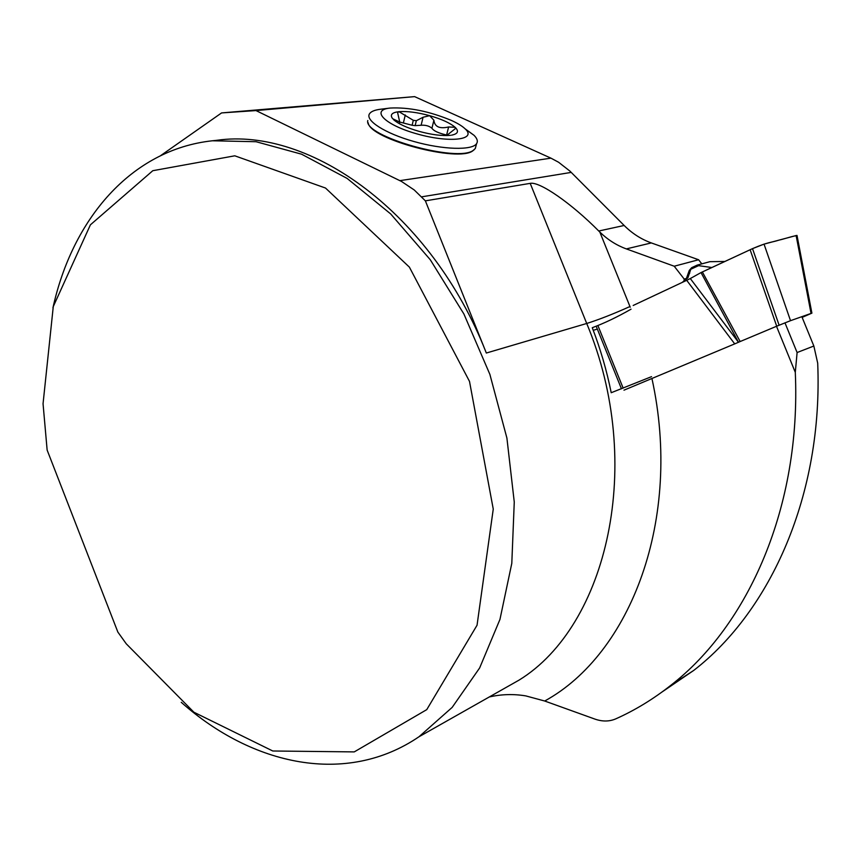 <?xml version="1.0" encoding="UTF-8"?>
<svg xmlns="http://www.w3.org/2000/svg" width="861" height="861" viewBox="0 0 861 861"><rect width="100%" height="100%" fill="white"/><g stroke="black" fill="none" stroke-linecap="round" stroke-linejoin="round"><path stroke-width="1.29" d="M734.713 343.883L738.48 342.269L690.296 278.544L686.701 280.32L734.713 343.883L623.977 390.173M686.701 280.32L633.179 305.472M738.48 342.269L701.026 272.582L690.296 278.544M764.041 244.126L796.124 235.548L811.04 313.426L790.516 320.679L764.041 244.126L752.514 248.635L701.026 272.582M702.35 271.925L740.159 341.537L738.803 342.118M740.159 341.537L776.708 326.201L750.125 249.733M790.516 320.679L776.708 326.201M796.124 235.548L797.006 235.408L811.901 313.146L802.129 317.375M811.901 313.156L811.04 313.426M724.844 261.475L709.905 261.679L697.184 265.113L698.562 265.662L690.791 269.256L687.939 277.683L682.256 282.365M698.562 265.662L711.843 267.513M697.098 265.156L691.674 267.674L690.791 269.256M689.726 273.217L688.197 274.433M686.4 278.469L689.004 271.183L690.748 269.278M784.963 322.81L797.103 352.536L795.295 372.35L776.493 326.287M662.087 691.953L693.751 670.407C770.746 610.826 823.191 494.505 817.702 363.191L813.849 346.025L797.103 352.536M813.849 346.025L801.849 316.676M651.928 378.485C682.859 519.355 630.435 654.134 544.701 701.015L525.802 695.903C513.64 693.858 501.468 694.203 489.306 696.958M651.54 376.655L611.213 392.724C606.757 370.574 600.44 348.909 592.271 327.718C604.465 323.166 617.38 316.988 631.027 309.185M544.701 701.015L594.833 719.064C602.345 721.701 609.319 721.636 615.755 718.87C634.977 710.293 653.338 699.11 670.816 685.313C748.435 625.14 801.279 506.666 795.295 372.35M160.716 155.572L221.578 112.92L414.604 96.626L550.954 158.155L558.595 162.255L569.928 171.102L624.15 225.474C632.135 233.449 641.197 239.261 651.336 242.931L626.324 248.904L674.217 266.221L684.204 279.082L683.903 281.612M626.324 248.904C616.519 245.31 607.683 239.702 599.826 232.061L630.23 307.205M651.336 242.931L698.594 259.753L701.812 263.864M674.217 266.221L698.594 259.753M52.952 307.797C72.378 219.512 130.786 149.642 212.398 140.774L256.083 141.721L301.587 154.194L347.112 178.41L390.69 213.948L430.274 259.731L463.907 313.996L489.877 374.374L506.903 438.045L514.265 502.028L511.8 563.352L499.961 619.393L479.652 667.932L452.165 707.398L418.973 736.768C346.402 786.179 252.359 765.472 181.251 702.307M212.398 140.774L216.768 140.311C310.487 126.771 431.921 213.496 486.325 353.032L425.377 200.85L530.204 183.361C539.589 181.251 571.424 203.39 598.75 231.006L599.826 232.061M117.86 632.082L47.14 450.077L43.05 403.744L53.274 306.559L90.405 224.829L152.795 170.704L234.784 155.809L325.512 188.042L409.384 267.125L469.503 381.391L493.256 509.099L477.048 625.226L426.755 709.636L354.248 751.901L272.786 750.996L193.876 712.208L126.266 643.813L117.86 632.082M425.377 200.85L414.238 189.969L401.527 181.467L255.986 110.574L414.604 96.626M474.336 149.566L472.98 150.675C458.784 162.858 369.746 139.202 368.196 122.832M221.578 112.92L255.986 110.574M597.34 329.085L593.261 330.312M687.573 278.135L684.204 279.082M367.787 120.518C363.127 136.35 458.235 163.138 473.464 150.201L475.315 148.49L476.058 145.627M446.579 135.554L455.308 128.676L455.103 127.288L448.624 126.976C439.551 129.042 434.644 126.793 433.901 120.239L429.661 115.675C417.467 112.371 407.231 111.047 398.966 111.682L413.302 120.314L416.337 120.701L415.142 125.641L421.126 125.254L423.063 117.257L429.661 115.675C441.639 119.119 450.12 122.994 455.103 127.288C459.053 131.152 458.041 133.746 452.057 135.059L451.53 135.177M421.126 125.254C425.56 124.942 429.165 125.943 431.931 128.246C433.589 130.861 438.486 133.121 446.611 135.026L448.624 126.976M392.347 118.301C389.893 114.685 392.099 112.479 398.966 111.682L397.61 112.576L399.73 122.068L392.971 118.861M423.063 117.257L416.337 120.701M394.403 120.379L393.305 119.388C398.019 123.747 406.607 127.74 419.081 131.367C431.824 134.79 442.285 136.103 450.475 135.306M413.302 120.314L412.118 125.265L399.752 122.047M412.118 125.265L415.142 125.641M451.433 120.443C429.176 111.241 408.749 107.108 390.162 108.055C370.079 109.982 384.835 124.996 417.133 133.939C449.291 143.109 476.854 139.945 465.478 129.172C462.594 126.309 457.912 123.403 451.433 120.443M389.624 108.12L380.874 109.196C374.976 109.885 371.22 111.37 369.595 113.652C364.677 120.336 385.082 133.455 414.098 141.559C443.06 149.76 472.162 150.546 476.563 143.679C478.103 141.365 477.263 138.578 474.056 135.328L465.112 128.816M796.221 236.086C796.694 234.795 784.414 238.949 779.087 240.101C770.735 242.78 768.625 241.737 752.514 248.635L706.666 269.923M598.104 326.071L623.16 388.139M752.514 248.635L779.108 325.189M691.76 267.653L697.055 265.188M496.313 692.987L519.215 680.018C607.263 625.839 645.47 463.821 586.718 323.478C598.965 319.614 613.376 313.974 629.961 306.527M530.204 183.361L586.718 323.478L486.325 353.032M598.75 231.006L624.15 225.474M571.241 172.394L421.567 196.846M399.87 180.638L550.954 158.155M431.931 128.246L433.901 120.239M394.79 120.691L394.919 120.12M403.378 122.994L405.283 114.965M682.127 282.43L684.032 281.063M691.674 267.674L689.198 270.526M596.587 327.212L621.448 388.806M496.593 692.825L418.973 736.768M693.751 670.407L670.816 685.313M399.353 123.672L399.741 122.068M465.478 129.172L474.056 135.328M476.563 143.679L475.315 148.49"/></g></svg>
